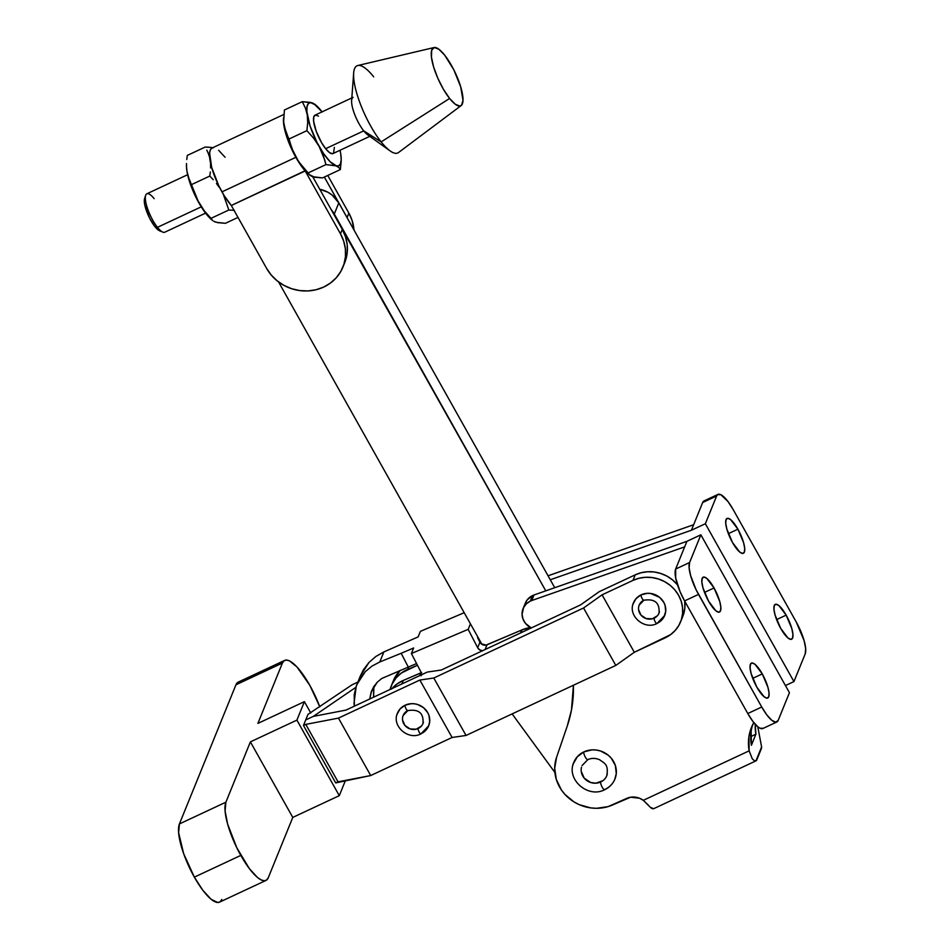 <?xml version="1.0" encoding="UTF-8"?>
<svg xmlns="http://www.w3.org/2000/svg" width="950" height="950" viewBox="0 0 950 950"><rect width="100%" height="100%" fill="white"/><g stroke="black" fill="none" stroke-linecap="round" stroke-linejoin="round"><path stroke-width="1.43" d="M522.049 629.862L520.849 632.819L522.049 629.862L530.397 627.534A34.224 31.754 -157.9 0 0 522.049 629.862A34.224 31.754 -157.9 0 0 521.716 630.004A34.224 31.754 22.1 0 1 522.049 629.862M356.867 684.523L365.275 671.662L371.973 666.104L379.786 661.972L401.161 653.291L408.298 667.078L416.575 663.551L408.298 667.078L401.161 653.291L379.786 661.972L383.871 651.926L375.891 656.45L369.039 662.399L360.383 675.866L356.238 686.173L354.029 703.309L354.362 706.171L354.231 694.569L356.238 686.173L359.967 678.443L365.275 671.662L371.973 666.104L379.786 661.972L383.871 651.926L418.142 636.892L420.399 631.346L418.142 636.892L383.871 651.926L375.891 656.45L369.039 662.399L363.589 669.536L360.335 675.996M401.161 653.291L413.642 647.983L401.161 653.291M371.213 691.897L377.245 682.219L381.71 678.514L408.298 667.078L381.71 678.514L377.245 682.219L373.706 686.731L371.213 691.897L369.728 698.986L371.64 690.793M373.861 686.482L373.623 697.169L373.492 688.584M391.554 689.059L396.863 684.083L403.287 680.438L421.669 672.493M477.553 637.592L481.199 643.803L486.067 645.074L521.716 630.004L520.505 632.973L521.716 630.004L487.029 644.777L485.094 649.539L487.029 644.777A5.344 4.964 -157.9 0 1 479.928 642.188L477.672 647.734L468.172 629.351L470.416 623.806L468.172 629.351L411.397 653.529L413.642 647.983L411.397 653.529L420.897 671.911A5.344 4.964 22.1 0 1 421.42 674.821L420.897 671.911L411.397 653.529L468.172 629.351L477.672 647.734L479.928 642.188L477.553 637.592M417.442 665.238L401.363 673.004L396.055 677.979L392.124 684.024L390.094 689.462A34.224 31.754 22.1 0 1 391.293 685.876A34.224 31.754 22.1 0 1 407.787 669.346L408.797 666.864L407.787 669.346L417.442 665.238M420.399 631.346L464.194 612.703L420.399 631.346M360.383 675.866L359.729 677.587M393.478 680.497L400.223 670.356A34.224 31.754 -157.9 0 0 393.537 680.331L391.293 685.876M391.946 688.596A34.224 31.754 -157.9 0 1 403.287 680.438L401.85 683.964L403.287 680.438L420.791 672.98L419.722 675.616L420.791 672.98A5.344 4.964 -157.9 0 0 421.242 672.754M482.529 650.738A5.344 4.964 22.1 0 1 477.672 647.734L479.786 649.954L482.79 650.738M421.194 675.747L421.42 674.809M371.07 135.743A21.197 5.997 -115.1 0 1 363.743 130.874L325.636 148.687A21.197 5.997 64.9 0 0 332.975 153.567L369.787 136.349M434.043 47.547A32.086 9.072 -115.1 0 1 444.636 55.1L438.817 49.198L434.269 47.5L431.68 50.255L431.431 57.047L433.58 66.856L437.784 78.161L443.412 89.264L449.611 98.468A32.086 9.072 -115.1 0 1 433.687 67.201A32.086 9.072 -115.1 0 1 434.043 47.547L357.806 65.514A48.129 13.609 64.9 0 0 357.271 95A48.129 13.609 64.9 0 0 381.152 141.894L363.743 130.874A21.197 5.997 64.9 0 0 367.674 134.841L390.094 150.896A48.129 13.609 -115.1 0 1 381.152 141.894A48.129 13.609 64.9 0 0 398.501 152.546L461.178 105.569A32.086 9.072 -115.1 0 1 449.611 98.468L381.152 141.894L449.611 98.468L455.418 104.369L459.966 106.067L461.546 105.236L462.994 100.367L460.667 86.711L453.767 69.718L444.636 55.1A32.086 9.072 -115.1 0 1 460.037 84.716A32.086 9.072 -115.1 0 1 461.178 105.569M342.926 267.092L344.719 262.651A42.512 39.449 -157.9 0 0 342.273 229.389L340.468 233.819A42.512 39.449 22.1 0 1 342.926 267.092A42.512 39.449 22.1 0 1 323.713 287.054L316.124 289.726L308.049 290.926L299.796 290.581L291.686 288.729L284.038 285.428L277.139 280.808L271.249 275.049L266.594 268.363L231.301 205.461L305.176 170.917A35.019 9.904 -115.1 0 1 295.854 157.32A35.019 9.904 -115.1 0 1 283.611 117.634L283.527 122.479L285.534 132.834L289.857 145.065L295.854 157.32L221.967 191.864L295.854 157.32L305.199 170.964L231.325 205.509L305.199 170.964L340.468 233.819L343.698 241.169L345.384 248.9L345.456 256.702L343.924 264.302L340.836 271.391L336.312 277.709L330.529 282.993L323.713 287.054A42.512 39.449 22.1 0 1 266.594 268.363L231.301 205.461L305.14 170.727A34.758 9.832 64.9 0 0 305.247 170.846A34.758 9.832 64.9 0 0 308.881 174.42L314.628 177.234L322.513 177.911L340.349 169.563L338.758 167.414L335.849 165.822L325.945 164.599L308.109 172.947L298.478 161.429L291.781 148.271L289.061 138.997L306.897 130.649L307.717 122.574L307.266 114.903L305.366 107.92L302.243 101.674L310.128 102.351L315.887 105.165A34.758 9.832 -115.1 0 1 322.074 111.851M348.876 213.121L347.082 217.562A42.512 39.449 22.1 0 1 348.092 219.474L324.342 177.044L347.082 217.562L348.876 213.121L327.75 175.465L348.876 213.121A42.512 39.449 -157.9 0 1 353.946 229.912L352.106 220.471L348.876 213.121M283.824 114.475L212.052 148.034A35.019 9.904 64.9 0 0 221.967 191.864A35.019 9.904 64.9 0 0 231.301 205.461L224.271 195.771L218.821 185.856L211.66 167.366L209.629 153.069L210.259 150.136L211.541 148.343L213.406 147.761M187.625 174.717L146.822 193.8A21.197 5.997 64.9 0 0 147.096 207.219A21.197 5.997 64.9 0 0 157.451 227.335A21.197 5.997 -115.1 0 1 145.623 195.403L144.578 198.704A18.525 5.237 64.9 0 0 154.909 226.611L157.451 227.335L154.909 226.611A18.525 5.237 64.9 0 0 159.576 230.779L162.783 232.109A21.197 5.997 -115.1 0 1 157.451 227.335L201.269 206.839L157.451 227.335A21.197 5.997 64.9 0 0 164.789 232.204L205.58 213.132M284.406 110.01L302.243 101.674L284.406 110.01L283.634 121.992L285.938 132.751L289.061 138.997L306.897 130.649L313.548 138.094L319.117 146.371L323.19 155.254L325.945 164.599L308.109 172.947L309.7 175.097L301.411 165.442L295.889 157.225A34.758 9.832 64.9 0 0 305.14 170.727L298.169 161.108L293.645 152.819L284.038 125.768A34.758 9.832 64.9 0 0 295.889 157.225L289.94 145.065L284.703 129.212L283.634 121.992L284.406 110.01M322.192 112.005L313.88 103.716L310.614 102.6L308.275 103.645L307.004 106.78L306.886 111.791L310.08 125.982L317.003 142.429L323.558 153.567L330.173 161.785L338.758 167.414L340.349 169.563L341.169 161.476L340.349 169.563L322.513 177.911L312.609 176.688A34.758 9.832 64.9 0 0 312.728 176.724L342.273 229.389L345.503 236.728L347.189 244.459L347.261 252.273L344.66 262.829M340.718 153.793L340.029 150.266A34.758 9.832 -115.1 0 1 340.729 153.817A34.758 9.832 -115.1 0 1 341.204 159.303A34.758 9.832 -115.1 0 1 335.849 165.822L338.675 165.87L340.492 163.756L341.192 159.648L340.718 153.793M334.364 147.393L333.533 153.164M332.488 153.71L329.484 152.582L325.636 148.687L321.551 142.607L316.291 131.48L313.631 121.315L313.785 116.826L315.507 115.009L318.511 116.126M315.056 104.488L312.146 102.885A34.758 9.832 -115.1 0 1 315.887 105.165M307.266 114.903A34.758 9.832 -115.1 0 1 312.146 102.885L302.243 101.674L305.366 107.92L307.266 114.903L307.717 122.574L306.897 130.649L313.548 138.094L319.117 146.371A34.758 9.832 -115.1 0 1 307.266 114.903M324.722 159.897L325.945 164.599L335.849 165.822A34.758 9.832 -115.1 0 1 319.117 146.371L324.722 159.897M341.169 161.476L341.204 159.303M309.189 174.669L305.199 170.964L340.468 233.819L342.273 229.389L312.728 176.724A34.758 9.832 -115.1 0 1 312.609 176.688L309.7 175.097M283.563 119.926L284.038 125.768A34.758 9.832 64.9 0 1 283.563 120.27L283.587 118.097M145.623 195.403A21.197 5.997 -115.1 0 1 154.161 198.669M160.894 231.004L158.27 230.019L154.909 226.611L149.637 218.167L144.875 205.354L144.317 200.474L145.148 197.659M186.758 159.505L187.304 155.42L186.758 159.505M186.533 167.402L186.485 163.507L186.533 167.402M186.461 165.336L186.936 171.166A34.758 9.832 64.9 0 0 198.776 202.635L188.836 178.161L186.936 171.166A34.758 9.832 64.9 0 1 186.449 165.68L186.485 163.507M211.66 219.486L204.297 210.852L198.776 202.635A34.758 9.832 64.9 0 0 211.767 219.818L212.717 220.602L211.66 219.486M213.869 221.374L215.507 222.098L213.869 221.374M213.774 221.267L217.526 222.632L225.411 223.309L238.011 217.419L225.411 223.309L217.039 222.383M211.874 219.913L205.461 212.978L198.776 202.635L188.836 178.161L186.936 171.166L189.739 182.257L196.674 198.692L204.297 210.852L211.007 218.346L228.843 210.009L223.179 193.954L228.843 210.009L234.377 210.318L228.843 210.009L211.007 218.346L212.598 220.495M219.402 187.542L216.446 183.504L219.402 187.542M213.227 179.692L209.784 176.059L213.227 179.692M210.33 171.974L209.784 176.059L210.33 171.974M210.567 164.077L210.603 167.972L210.567 164.077M209.38 156.714L208.264 153.33L209.38 156.714M206.827 150.124L208.264 153.33L206.827 150.124M208.026 147.167L205.141 147.072L187.304 155.42L205.141 147.072L210.674 147.381L208.026 147.167M213.026 147.749L210.674 147.381L213.026 147.749M191.947 184.407L209.784 176.059L191.947 184.407M312.609 176.688L310.983 175.916M218.607 150.254L225.067 157.249M353.673 73.031L351.631 100.534A21.197 5.997 64.9 0 0 363.743 130.874L381.152 141.894A48.129 13.609 -115.1 0 1 353.673 73.031A48.129 13.609 -115.1 0 1 373.694 76.843M351.821 97.933L315.02 115.152A21.197 5.997 64.9 0 0 315.281 128.571A21.197 5.997 64.9 0 0 325.636 148.687L363.743 130.874A21.197 5.997 -115.1 0 1 353.388 110.758A21.197 5.997 -115.1 0 1 353.115 97.339M319.746 189.252L327.833 192.185L332.179 195.094L338.794 202.92L554.741 587.717L338.794 202.92A26.742 24.807 -157.9 0 0 319.746 189.252M554.883 772.433L512.121 713.901L554.883 772.433M481.947 644.349L278.564 281.924L481.947 644.349M331.122 209.511L545.775 590.852L334.293 213.999L338.794 202.92L334.293 213.999A26.742 24.807 22.1 0 0 331.122 209.511M786.149 615.137L776.601 619.602L786.149 615.137L778.893 605.577L776.031 604.2L774.297 605.506L773.965 609.294L775.069 614.982L780.734 628.449A19.249 5.439 -115.1 0 1 775.283 604.354A19.249 5.439 -115.1 0 1 786.149 615.137A19.249 5.439 -115.1 0 1 791.599 639.231A19.249 5.439 -115.1 0 1 780.734 628.449L787.989 638.008L790.851 639.386L792.573 638.079L792.918 634.291L791.813 628.603L786.149 615.137M737.913 529.197L728.377 533.663L737.913 529.197L730.657 519.638L727.807 518.261L726.073 519.567L725.741 523.355L726.845 529.043L732.509 542.509A19.249 5.439 -115.1 0 1 727.059 518.415A19.249 5.439 -115.1 0 1 737.913 529.197A19.249 5.439 -115.1 0 1 743.363 553.292A19.249 5.439 -115.1 0 1 732.509 542.509L739.765 552.069L742.627 553.446L744.349 552.14L744.693 548.352L743.589 542.664L737.913 529.197M714.044 587.955L704.508 592.42L714.044 587.955L706.788 578.396L703.938 577.018L702.204 578.324L701.872 582.112L702.976 587.801L708.641 601.267A19.249 5.439 -115.1 0 1 703.19 577.173A19.249 5.439 -115.1 0 1 714.044 587.955A19.249 5.439 -115.1 0 1 719.494 612.049A19.249 5.439 -115.1 0 1 708.641 601.267L715.896 610.826L718.746 612.204L720.48 610.898L720.824 607.109L719.72 601.421L714.044 587.955M762.268 673.906L752.732 678.359L762.268 673.906L755.024 664.335L752.163 662.969L750.429 664.276L750.096 668.052L751.201 673.74L756.865 687.206A19.249 5.439 -115.1 0 1 751.414 663.112A19.249 5.439 -115.1 0 1 762.268 673.906A19.249 5.439 -115.1 0 1 767.731 697.989A19.249 5.439 -115.1 0 1 756.865 687.206L764.121 696.766L766.982 698.143L768.704 696.837L769.049 693.049L767.944 687.361L762.268 673.906M531.216 627.962A16.043 14.879 22.1 0 1 523.082 608.641A16.043 14.879 22.1 0 1 530.326 601.112A16.043 14.879 22.1 0 1 531.763 600.531L684.653 546.879L686.909 541.334L700.851 534.814L689.593 562.531L675.652 569.05A26.742 7.564 64.9 0 0 684.582 600.911L747.793 713.533L761.734 707.014L696.124 589.796L690.65 575.688L689.118 567.791L689.593 562.531L675.652 569.05L675.699 577.992L680.022 591.553L684.582 600.911L698.523 594.391A26.742 7.564 -115.1 0 1 689.593 562.531L700.851 534.814L789.438 692.681L778.169 720.397L789.438 692.681L700.851 534.814L686.909 541.334L675.652 569.05L684.653 546.879L531.763 600.531L534.007 594.985A16.043 14.879 -157.9 0 0 532.582 595.567L530.326 601.112A16.043 14.879 22.1 0 1 531.763 600.531L534.007 594.985A16.043 14.879 -157.9 0 0 532.582 595.567L527.072 600.032L524.946 604.188M588.05 759.359A4.406 1.247 -115.1 0 1 587.812 759.632A4.406 1.247 -115.1 0 1 585.058 756.639A4.406 1.247 -115.1 0 1 583.858 751.889A22.194 20.591 -157.9 0 1 607.62 754.716A22.194 20.591 -157.9 0 1 615.826 776.281A22.194 20.591 -157.9 0 1 604.924 789.438A4.406 1.247 -115.1 0 1 604.687 789.711A4.406 1.247 -115.1 0 1 601.944 786.719A4.406 1.247 -115.1 0 1 600.744 781.969A13.371 12.409 22.1 0 1 586.423 780.271A13.371 12.409 22.1 0 1 581.483 767.279M614.733 779.534L616.277 773.597L615.363 765.486L611.254 758.159L608.178 755.155L600.578 751.011L596.351 750.049L592.04 749.871L583.858 751.889A22.194 20.591 -157.9 0 0 572.957 765.047M573.313 763.764L577.279 756.77L583.858 751.889A4.406 1.247 64.9 0 0 585.058 756.639A4.406 1.247 64.9 0 0 587.812 759.632C591.66 757.91 595.65 757.993 599.806 759.846C604.117 763.278 608.891 764.109 606.777 775.699M607.311 774.048A13.371 12.409 22.1 0 1 600.744 781.969A4.406 1.247 64.9 0 0 601.944 786.719A4.406 1.247 64.9 0 0 604.687 789.711C609.496 787.396 612.916 783.845 614.959 779.012M602.882 780.698L595.816 783.192L590.663 782.503L584.238 778.193L581.234 771.352M776.803 722L762.874 728.519A26.742 7.564 64.9 0 1 747.793 713.533L761.734 707.014L766.876 714.97L771.804 720.302L775.77 722.202L778.169 720.397A26.742 7.564 -115.1 0 1 776.803 722A26.742 7.564 -115.1 0 1 761.734 707.014L698.523 594.391L684.582 600.911L747.793 713.533L752.934 721.489L757.863 726.821A48.129 44.65 -157.9 0 0 758.148 728.662L761.603 746.949A16.043 4.536 -115.1 0 1 761.283 748.826L756.782 759.905A16.043 4.536 -115.1 0 1 755.962 760.867L754.276 760.677L752.269 758.801L749.146 750.844L643.316 800.316L648.221 805.006A16.043 4.536 64.9 0 0 653.742 808.664L755.962 760.867L754.276 760.677L752.269 758.801L749.146 750.844A48.129 44.65 22.1 0 1 751.498 727.332A48.129 44.65 22.1 0 1 753.789 722.582L750.488 730.111L748.897 736.867L749.146 750.844L643.316 800.316L650.334 807.31L653.636 808.711M755.962 760.867A16.043 4.536 -115.1 0 1 755.951 760.879L761.603 746.949A16.043 4.536 -115.1 0 1 761.283 748.826L756.782 759.905A16.043 4.536 -115.1 0 1 755.951 760.879L761.603 746.949L758.148 728.662M752.721 724.601A48.129 44.65 -157.9 0 0 751.391 745.299L755.891 734.207A48.129 44.65 22.1 0 1 755.25 724.292L755.891 734.207L750.702 736.642L755.891 734.207L751.391 745.299L751.153 731.334M550.276 579.773L691.41 530.242L705.351 523.735L793.939 681.589L785.436 685.556L793.939 681.589L805.196 653.873L793.939 681.589L705.351 523.735L716.609 496.007A26.742 7.564 -115.1 0 1 717.974 494.404A26.742 7.564 -115.1 0 1 733.056 509.39L796.254 622.012A26.742 7.564 -115.1 0 1 805.196 653.873L805.671 648.613L804.127 640.716L796.254 622.012L733.056 509.39L727.914 501.434L720.836 494.689L717.582 494.641L716.609 496.007L705.351 523.735L691.41 530.242L702.668 502.526L691.41 530.242L550.276 579.773M686.909 541.334L534.007 594.985L686.909 541.334M757.863 726.821L760.012 728.234L763.254 728.282M703.653 501.161L702.668 502.526L716.609 496.007L702.668 502.526A26.742 7.564 64.9 0 1 704.033 500.923L717.974 494.404M626.442 798.511A16.043 14.879 22.1 0 1 643.316 800.316L639.386 798.178L630.598 797.228L613.427 804.591A40.102 37.216 22.1 0 1 569.145 798.416A40.102 37.216 22.1 0 1 556.546 757.411L567.245 726.073L556.546 757.411L554.693 768.312L556.308 779.416L561.272 789.759L564.882 794.354L573.954 801.883L579.227 804.65L590.639 807.892L596.541 808.296L608.059 806.633L626.442 798.511M548.055 575.795L693.666 524.709L548.055 575.795M531.264 627.986L525.433 623.319L523.023 619.079L522.072 614.389L523.569 607.561L526.383 603.796L530.326 601.112L532.582 595.567A16.043 14.879 -157.9 0 0 525.338 603.096L523.082 608.641M573.42 685.247A133.689 124.034 22.1 0 1 567.245 726.073L571.472 710.018L573.42 685.247M221.813 899.472L220.174 901.752L217.799 902.5L211.173 899.318L202.932 890.411L194.346 877.135A44.65 12.623 64.9 0 0 219.521 902.144L265.988 880.424A44.65 12.623 -115.1 0 1 240.813 855.404L194.346 877.135L183.623 853.551L178.636 832.711L179.419 823.935L235.944 684.796L238.272 682.088M284.691 660.393A44.65 12.623 -115.1 0 1 319.794 706.824L309.866 685.401L297.029 667.019L289.453 660.856L286.413 660.036L284.038 660.784L282.399 663.064A44.65 12.623 -115.1 0 1 284.691 660.393L238.224 682.112A44.65 12.623 64.9 0 0 235.944 684.796L282.399 663.064L257.901 723.401L304.404 701.646L296.899 720.124L304.404 701.646L310.769 712.987L304.404 701.646L257.901 723.401L282.399 663.064L235.944 684.796L179.419 823.935L225.886 802.204L179.419 823.935A44.65 12.623 64.9 0 0 194.346 877.135L240.813 855.404A44.65 12.623 -115.1 0 1 225.886 802.204L250.384 741.879L296.899 720.124L339.293 795.661L345.491 780.401L339.293 795.661L292.778 817.416L250.384 741.879L296.899 720.124L339.293 795.661L292.778 817.416L268.268 877.741L266.641 880.033L264.254 880.769L261.214 879.949L257.628 877.598L249.399 868.68L236.799 847.744L227.656 824.184L225.091 810.991L225.886 802.204L250.384 741.879L292.778 817.416L268.268 877.741A44.65 12.623 -115.1 0 1 265.988 880.424M408.001 710.422A3.076 0.867 -115.1 0 1 407.835 710.612A3.076 0.867 -115.1 0 1 405.923 708.534A3.076 0.867 -115.1 0 1 405.08 705.221A16.839 15.627 -157.9 0 1 423.118 707.358A16.839 15.627 -157.9 0 1 429.353 723.734A16.839 15.627 -157.9 0 1 421.076 733.721A3.076 0.867 -115.1 0 1 420.909 733.911A3.076 0.867 -115.1 0 1 418.997 731.821A3.076 0.867 -115.1 0 1 418.154 728.519A10.699 9.927 22.1 0 1 406.707 727.154A10.699 9.927 22.1 0 1 402.753 716.763A10.699 9.927 22.1 0 1 407.17 710.861M428.509 726.216L429.685 721.691L428.996 715.54L427.714 712.631L423.546 707.691L417.774 704.556L414.556 703.819L411.291 703.689L405.08 705.221A16.839 15.627 -157.9 0 0 396.803 715.207M644.029 600.056A3.076 0.867 -115.1 0 1 643.863 600.246A3.076 0.867 -115.1 0 1 641.951 598.168A3.076 0.867 -115.1 0 1 641.107 594.854A16.839 15.627 -157.9 0 1 659.146 596.992A16.839 15.627 -157.9 0 1 665.38 613.367A16.839 15.627 -157.9 0 1 657.103 623.354A3.076 0.867 -115.1 0 1 656.937 623.544A3.076 0.867 -115.1 0 1 655.025 621.454A3.076 0.867 -115.1 0 1 654.182 618.153A10.699 9.927 22.1 0 1 642.734 616.788A10.699 9.927 22.1 0 1 638.78 606.397A10.699 9.927 22.1 0 1 643.197 600.495M663.884 617.144L665.712 611.325L665.024 605.174L663.741 602.264L659.573 597.324L650.596 593.453L647.318 593.322L641.107 594.854A16.839 15.627 -157.9 0 0 632.831 604.841M633.104 603.867L636.12 598.559L641.107 594.854A3.076 0.867 64.9 0 0 641.951 598.168A3.076 0.867 64.9 0 0 643.863 600.246C654.811 598.524 659.858 602.822 659.015 613.13M659.443 611.812A10.699 9.927 22.1 0 1 654.182 618.153A3.076 0.867 64.9 0 0 655.025 621.454A3.076 0.867 64.9 0 0 656.937 623.544L664.715 615.446M657.352 615.802L652.27 618.818L646.131 618.569L640.989 615.125L638.578 609.651M421.325 726.168L416.242 729.184L410.103 728.935L404.961 725.491L402.551 720.017M397.076 714.234L400.093 708.926L405.08 705.221A3.076 0.867 64.9 0 0 405.923 708.534A3.076 0.867 64.9 0 0 407.835 710.612C418.784 708.89 423.831 713.189 422.988 723.496M423.415 722.178A10.699 9.927 22.1 0 1 418.154 728.519A3.076 0.867 64.9 0 0 418.997 731.821A3.076 0.867 64.9 0 0 420.909 733.911M632.985 580.379A33.951 31.504 22.1 0 1 671.163 586.186A33.951 31.504 22.1 0 1 680.568 621.882A33.951 31.504 22.1 0 1 665.226 637.83L634.315 652.282L615.802 665.428L466.034 735.454L433.794 678.015L419.853 680.046L452.093 737.485L466.034 735.454L433.794 678.015L583.561 607.988L615.802 665.428L583.561 607.988L602.074 594.831L634.315 652.282L670.676 634.588L675.284 630.361L678.906 625.326L681.364 619.661L682.599 613.593L682.528 607.347L681.186 601.172L678.609 595.306L674.904 589.974L670.201 585.366L664.679 581.673L658.576 579.037L652.092 577.553L645.501 577.291L639.053 578.241L632.985 580.379L635.241 574.833L632.985 580.379L602.074 594.831L632.985 580.379M680.568 621.882L682.812 616.336A33.951 31.504 -157.9 0 0 684.701 601.101L684.843 608.047L683.62 614.116M677.516 584.867A33.951 31.504 -157.9 0 0 635.241 574.833L641.309 572.696L647.758 571.746L654.348 572.019L660.82 573.491L666.936 576.128L672.446 579.821L677.516 584.867M338.461 718.105L305.793 724.387L338.034 781.838L370.702 775.544L338.461 718.105L419.853 680.046L433.794 678.015L583.561 607.988L602.074 594.831L634.315 652.282L615.802 665.428L466.034 735.454L452.093 737.485L370.702 775.544L452.093 737.485L419.853 680.046L338.461 718.105L305.793 724.387L338.034 781.838L335.706 782.919L303.478 725.479L305.793 724.387L303.478 725.479L335.706 782.919L370.702 775.544L338.461 718.105M580.676 604.841L599.189 591.696L635.241 574.833L599.189 591.696L580.676 604.841L441.287 670.023L580.676 604.841M441.287 670.023L427.274 672.078L345.966 710.101L313.298 716.395L305.722 719.934L303.478 725.479L305.722 719.934L313.298 716.395L354.979 687.931L313.298 716.395L345.966 710.101L427.274 672.078L441.287 670.023M355.419 688.726L354.979 687.931L355.775 687.551L354.979 687.931L355.419 688.726M351.975 684.843L357.853 682.088L351.975 684.843L307.978 714.388L351.975 684.843M307.978 714.388L305.722 719.934L307.978 714.388M582.006 765.629L587.824 759.62M573.836 762.316C565.856 779.332 588.05 798.665 604.699 789.699M403.168 715.445L407.847 710.612M397.468 713.129C391.412 726.026 408.322 740.703 420.921 733.899L428.688 725.812M639.196 605.079L643.874 600.246M633.496 602.763C627.439 615.659 644.349 630.337 656.949 623.533"/></g></svg>
